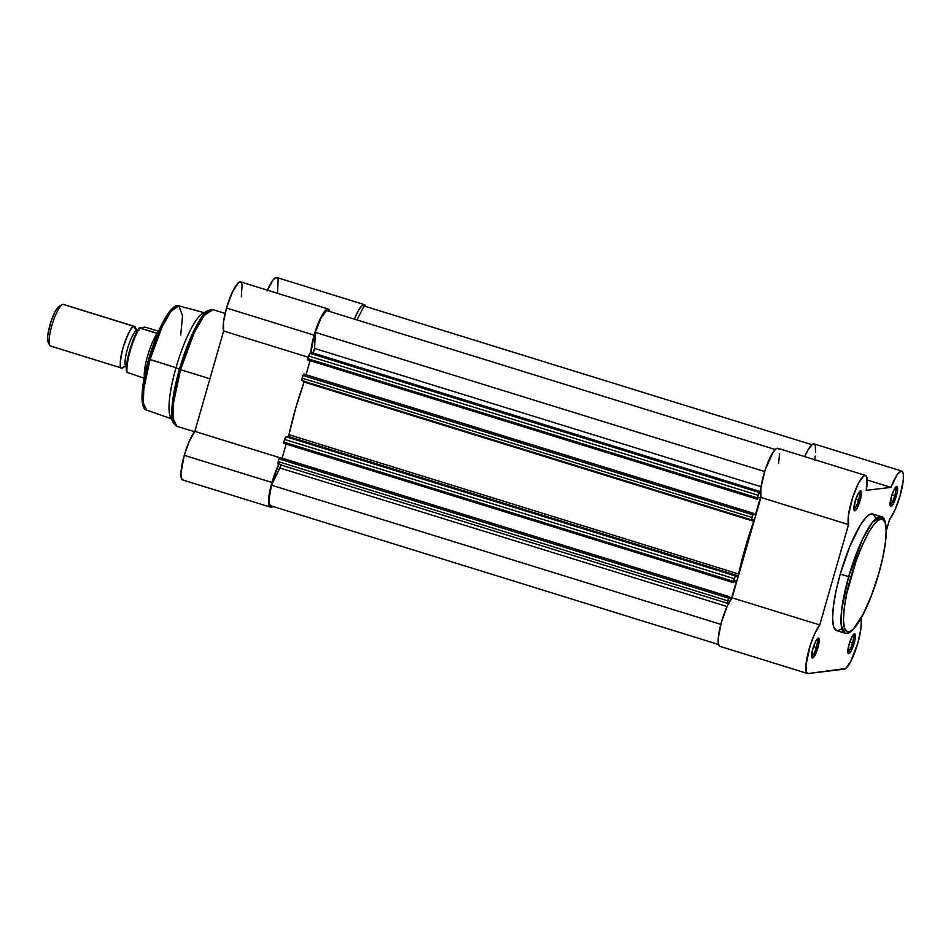<?xml version="1.0" encoding="UTF-8"?>
<svg xmlns="http://www.w3.org/2000/svg" width="951" height="951" viewBox="0 0 951 951"><rect width="100%" height="100%" fill="white"/><g stroke="black" fill="none" stroke-linecap="round" stroke-linejoin="round"><path stroke-width="1.43" d="M847.84 652.089A9.13 1.985 107.2 0 0 852.488 643.09L854.081 643.447A10.485 2.282 -72.8 0 1 848.102 653.361A10.485 2.282 -72.8 0 1 849.148 644.041L848.007 653.135L849.267 653.527L851.323 650.627L854.997 639.631L854.913 633.841L852.631 635.565L849.148 644.041A10.485 2.282 -72.8 0 1 854.153 633.83A10.485 2.282 -72.8 0 1 854.081 643.447L852.488 643.09A9.13 1.985 -72.8 0 1 847.84 652.089M890.077 504.779A9.13 1.985 107.2 0 0 894.725 495.792L896.317 496.137A10.485 2.282 -72.8 0 1 890.338 506.063A10.485 2.282 -72.8 0 1 891.384 496.743L890.243 505.825L891.515 506.229L893.56 503.329L897.233 492.321L897.15 486.543L896.199 486.65L894.142 489.551L891.384 496.743A10.485 2.282 -72.8 0 1 896.389 486.52A10.485 2.282 -72.8 0 1 896.317 496.137L894.725 495.792A9.13 1.985 -72.8 0 1 890.077 504.779M853.879 509.165A9.13 1.985 107.2 0 0 858.539 500.167L860.12 500.523A10.485 2.282 -72.8 0 1 854.153 510.437A10.485 2.282 -72.8 0 1 855.199 501.118L854.057 510.212L855.318 510.604L857.374 507.703L860.643 498.574L860.964 490.918L858.682 492.642L855.199 501.118A10.485 2.282 -72.8 0 1 860.203 490.906A10.485 2.282 -72.8 0 1 860.12 500.523L858.539 500.167A9.13 1.985 -72.8 0 1 853.879 509.165M811.643 656.463A9.13 1.985 107.2 0 0 816.303 647.476L817.884 647.821A10.485 2.282 -72.8 0 1 811.916 657.747A10.485 2.282 -72.8 0 1 812.95 648.427L811.655 656.642L812.546 658.163L814.401 656.309L818.407 645.872L818.728 638.216L817.765 638.335L815.708 641.236L812.95 648.427A10.485 2.282 -72.8 0 1 817.967 638.204A10.485 2.282 -72.8 0 1 817.884 647.821L816.303 647.476A9.13 1.985 -72.8 0 1 811.643 656.463M850.895 577.114C855.08 560.626 870.51 520.875 881.018 518.854C891.087 518.378 884.002 557.131 878.7 573.75L871.437 595.528L863.151 614.251L853.309 629.087L850.016 631.571L847.293 631.892L844.488 628.338L843.442 620.23L844.226 608.26L846.782 593.46L856.209 560.615L862.248 545.399L868.525 532.762L872.554 526.331L877.999 520.268L882.302 518.961L885.108 522.515L886.154 530.634L885.369 542.605L882.813 557.393L878.7 573.75C874.516 590.226 859.086 629.99 848.577 632.011C838.509 632.474 845.594 593.733 850.895 577.114L848.672 576.615L850.895 577.114M883.966 520.209L881.078 516.583L872.436 522.289L862.45 539.383L848.672 576.615A61.03 13.255 -72.8 0 1 881.078 516.583L872.697 513.992A61.03 13.255 107.2 0 0 840.292 574.024L848.672 576.615L840.292 574.024L836.048 590.892L833.397 606.167L832.589 618.53L833.67 626.899L836.559 630.572A61.03 13.255 107.2 0 1 840.292 574.024L849.873 546.29L860.584 524.69L866.492 516.904L869.892 514.336L872.709 513.992L875.598 517.665M778.893 449.3L777.74 448.266L776.123 448.765L773.056 452.26L765.115 470.056L760.848 487.887L760.895 497.432L732.104 597.81A26.569 5.765 107.2 0 0 720.525 625.496A26.569 5.765 107.2 0 0 719.919 646.359L807.565 673.498A26.569 5.765 -72.8 0 0 808.172 673.534L845.724 668.494L850.907 661.135L857.861 642.983A26.569 5.765 -72.8 0 0 860.762 620.04L861.475 617.568L860.845 629.075L857.861 642.983A26.569 5.765 -72.8 0 1 844.357 669.159L808.172 673.534L806.472 672.357L805.925 665.391L810.288 645.23L814.959 633.14L819.75 624.95L848.53 524.572L848.482 515.026L852.762 497.207L858.396 483.381L863.77 475.904L866.016 475.738L866.92 477.509L866.23 490.347L890.885 487.364L897.352 474.359L901.298 471.007L902.226 471.363L903.319 474.264L903.307 479.744L900.098 495.685A26.569 5.765 -72.8 0 1 889.53 519.615L886.284 530.908L889.53 519.615L895.01 509.914L900.098 495.685A26.569 5.765 -72.8 0 0 901.714 471.066L814.068 443.927A26.569 5.765 107.2 0 0 804.712 456.611L808.136 449.692L812.511 444.26L813.664 443.867L815.269 445.318L815.661 452.593M855.757 499.311L858.539 500.167L855.757 499.311M813.509 646.609L816.303 647.476L813.509 646.609M849.707 642.234L852.488 643.09L849.707 642.234M891.943 494.924L894.725 495.792L891.943 494.924M837.89 630.679L841.017 629.217M814.543 460.022L815.233 456.123M778.584 463.196L779.618 453.52M807.565 673.498A26.569 5.765 -72.8 0 1 808.16 652.648A26.569 5.765 -72.8 0 1 819.75 624.95L732.104 597.81L819.75 624.95L848.53 524.572L760.895 497.432L848.53 524.572A26.569 5.765 -72.8 0 1 853.38 495.364A26.569 5.765 -72.8 0 1 865.517 475.452L777.882 448.301A26.569 5.765 107.2 0 0 765.733 468.225A26.569 5.765 107.2 0 0 760.895 497.432L732.104 597.81L727.313 605.989L721.333 622.453L718.29 638.24L718.374 643.53L719.562 646.169M881.078 516.583C883.919 516.559 885.643 520.613 886.249 528.756C886.498 540.144 883.99 555.134 878.748 573.726C871.924 596.848 864.376 614.298 856.102 626.079C849.445 634.139 848.661 633.223 844.963 633.176A61.03 13.255 -72.8 0 1 848.672 576.615L841.694 609.532L841.219 625.342L844.963 633.176L836.583 630.572M895.45 487.423A9.13 1.985 -72.8 0 1 894.725 495.792A9.13 1.985 107.2 0 0 895.45 487.423M853.213 634.733A9.13 1.985 -72.8 0 1 852.488 643.09A9.13 1.985 107.2 0 0 853.213 634.733M817.016 639.108A9.13 1.985 -72.8 0 1 816.303 647.476A9.13 1.985 107.2 0 0 817.016 639.108M859.264 491.81A9.13 1.985 -72.8 0 1 858.539 500.167A9.13 1.985 107.2 0 0 859.264 491.81M865.517 475.452A26.569 5.765 -72.8 0 1 866.23 490.347L890.885 487.364A26.569 5.765 -72.8 0 1 901.714 471.066M867.241 480.041L890.885 487.364L867.241 480.041M304.368 381.161L295.583 408.514L289.021 434.726L738.654 573.988A92.627 20.114 -72.8 0 1 753.751 521.314L753.965 519.662L751.599 519.935L752.526 514.741L302.894 375.479L302.133 378.141L303.595 374.135L753.216 513.397L303.975 374.088L302.894 375.479L752.526 514.741L753.608 513.35L303.975 374.088L753.608 513.35L753.18 514.848L755.51 514.562L753.442 513.92L755.51 514.562L760.443 497.361L758.113 497.646L757.269 499.18L758.113 495.245L308.481 355.983L307.72 358.658L309.871 353.296L308.481 355.983L758.113 495.245L759.504 492.57L309.871 353.296L312.879 352.94L760.479 491.572L312.879 352.94L314.615 348.435L315.292 332.363A25.201 5.468 107.2 0 1 326.585 310.537L775.255 449.502L326.585 310.537L321.093 317.872L315.292 332.363L314.412 349.742L313.105 352.797L309.871 353.296L760.443 492.452L758.827 493.379L757.234 498.419L757.674 499.144L758.113 497.646L760.443 497.361L755.51 514.562L753.18 514.848L753.216 513.397L751.754 517.415L751.54 519.912L753.929 519.662L753.941 520.72L745.215 547.776L738.582 574.285L737.94 575.676L735.278 576.223L733.423 581.346L733.756 582.571L734.184 581.073L736.526 580.788L731.592 598.001L729.251 598.274L729.144 596.943L727.491 602.661L728.668 603.255L727.67 603.362L727.836 600.842L278.203 461.58L277.989 464.064L727.622 603.338M757.269 499.18L307.637 359.918L307.72 358.658L757.353 497.92L307.72 358.658L307.542 359.573L757.234 499.168M310.074 360.679L306.044 374.73L310.074 360.679M751.599 519.935L301.966 380.673L302.133 378.141L751.754 517.415L302.133 378.141L301.907 380.638L751.54 519.912M304.118 382.052L753.751 521.314L304.118 382.052A92.627 20.114 107.2 0 0 289.021 434.726L288.308 436.414L285.466 437.21L283.743 443.356L733.316 582.594L733.423 581.346L283.79 442.084L284.563 439.41L734.196 578.683L733.423 581.346L283.79 442.084L283.743 443.356M286.156 444.105L282.126 458.156L286.156 444.105M283.707 443.344L733.34 582.618L734.184 581.073L736.526 580.788L731.592 598.001L729.251 598.274L729.679 596.776L280.046 457.514L279.332 457.966L278.203 461.58L278.976 458.905L728.609 598.167L727.836 600.842L278.203 461.58L278.096 464.1M281.33 464.635L271.475 485.188L269.074 499.275L269.347 503.745L270.607 505.754L718.587 644.505L270.607 505.754A25.201 5.468 107.2 0 1 271.475 485.188L720.81 624.355L271.475 485.188L281.27 465.087M364.126 305.996L356.922 319.928L364.126 305.996L811.916 444.688L364.126 305.996M314.615 348.435L761.014 486.698L314.615 348.435M731.592 598.001L729.512 597.359L731.592 598.001M280.046 457.514L729.679 596.776L280.046 457.514M727.075 606.524L280.283 468.13L727.075 606.524M315.292 332.363L764.64 471.541L315.292 332.363M735.575 575.997L737.857 575.724L288.224 436.45L285.954 436.735L735.575 575.997L285.954 436.735L284.563 439.41L734.196 578.683L735.575 575.997M288.224 436.45L289.021 434.726L738.654 573.988L737.857 575.724L288.224 436.45M278.976 458.905L728.609 598.167L729.298 596.824L279.665 457.562L278.976 458.905M148.76 358.979L150.02 359.573L162.276 326.419L171.168 311.132L178.895 305.877L182.544 315.922L180.714 335.025M225.102 313.402L212.953 309.646L208.293 310.371L199.746 320.059L191.127 336.63L179.43 369.273L180.547 369.677L194.325 332.446L204.322 315.352L212.953 309.646A61.03 13.255 107.2 0 0 180.547 369.677L209.921 378.771L180.547 369.677A61.03 13.255 107.2 0 0 176.838 426.238L173.094 418.404L173.569 402.594L180.547 369.677L179.43 369.273A60.472 13.136 -72.8 0 1 208.293 310.371A60.472 13.136 -72.8 0 1 208.305 310.359M241.316 296.795L242.125 284.48L240.865 282.007L238.677 282.495L232.543 291.731L226.504 308.017L314.139 335.168L310.811 353.19A26.569 5.765 -72.8 0 1 314.139 335.168L226.504 308.017A26.569 5.765 107.2 0 0 223.616 331.019L194.836 431.397L189.356 441.098L184.268 455.327A26.569 5.765 107.2 0 0 182.651 479.946L270.286 507.085A26.569 5.765 -72.8 0 1 271.903 482.466L184.268 455.327L180.94 473.182L181.415 478.424L183.293 479.982M329.759 311.619L328.511 309.146L327.513 309.016L323.423 313.01L318.549 322.544L314.139 335.168A26.569 5.765 -72.8 0 1 328.25 309.039L240.603 281.888A26.569 5.765 107.2 0 0 226.504 308.017L223.509 321.997L223.616 331.019L194.836 431.397L279.546 457.633L194.836 431.397A26.569 5.765 107.2 0 0 184.268 455.327L271.903 482.466L268.895 496.553L268.634 503.364L269.834 506.835L273.876 506.764L270.928 507.121A26.569 5.765 -72.8 0 1 270.286 507.085M223.616 331.019L308.136 357.196L223.616 331.019M208.293 310.371L202.551 313.58A55.574 12.066 107.2 0 0 176.018 367.716L148.701 359.014C154.775 338.437 161.504 322.888 168.874 312.368C173.486 306.614 176.827 304.451 178.895 305.877A54.552 11.852 107.2 0 0 150.02 359.573L176.018 367.716A55.574 12.066 -72.8 0 1 205.119 312.962M172.25 419.07A55.574 12.066 -72.8 0 1 176.018 367.716L179.43 369.273L176.018 367.716A55.574 12.066 107.2 0 0 170.491 417.097L173.403 423.005A60.472 13.136 -72.8 0 1 179.43 369.273L173.07 397.708L173.403 423.005L176.838 426.238L194.575 431.73M364.435 304.653A26.569 5.765 -72.8 0 0 354.343 319.132L358.265 310.834L361.558 306.127L364.174 304.605L365.778 306.507A26.569 5.765 -72.8 0 0 364.435 304.653L276.8 277.514A26.569 5.765 107.2 0 0 267.445 290.21M278.857 464.338A26.569 5.765 -72.8 0 0 271.903 482.466L278.845 464.35M277.609 291.886L278.132 279.344M277.728 278.346L275.754 277.585L272.866 280.212L267.124 290.97M150.02 359.573A54.552 11.852 107.2 0 0 146.62 410.095L143.339 402.986L143.803 388.852L150.02 359.573M166.27 316.421L157.034 335.049L150.234 354.034M147.405 363.912L143.411 382.552L142.115 397.375M142.246 400.205L143.054 404.603M328.25 309.039A26.569 5.765 -72.8 0 1 329.735 311.512M279.035 463.993A26.569 5.765 -72.8 0 1 280.046 462.15M126.459 366.717L124.153 366.706L122.132 368.108A4.422 4.303 83.1 0 1 124.926 366.527A4.422 4.303 -96.9 0 0 122.132 368.108C119.374 369.594 119.66 362.842 122.988 347.876C128.314 332.66 132.011 325.504 134.091 326.395A4.422 4.303 -96.9 0 0 137.158 330.187A19.068 4.137 107.2 0 0 127.838 347.65A19.068 4.137 107.2 0 0 126.103 366.575A19.068 4.137 -72.8 0 1 127.838 347.65A19.068 4.137 -72.8 0 1 137.158 330.187A4.422 4.303 83.1 0 1 134.091 326.395L135.862 328.939M50.938 346.057A21.79 4.731 -72.8 0 1 49.63 345.189A21.79 4.731 -72.8 0 1 52.4 323.804A21.79 4.731 -72.8 0 1 62.207 304.593A21.79 4.731 -72.8 0 1 62.897 304.344A21.79 4.731 107.2 0 0 52.091 324.814A21.79 4.731 107.2 0 0 50.474 346.021L121.669 368.073A21.79 4.731 -72.8 0 1 123.285 346.865A21.79 4.731 -72.8 0 1 134.091 326.395L62.897 304.344A21.79 4.731 -72.8 0 1 63.776 304.617M124.212 366.682A21.79 4.731 -72.8 0 1 122.132 368.108A21.79 4.731 -72.8 0 1 121.669 368.073M62.207 304.593L59.081 306.341A19.139 4.161 107.2 0 0 50.474 323.209A19.139 4.161 107.2 0 0 48.037 341.991L49.63 345.189M144.73 327.132L139.44 327.929L156.903 333.195L158.044 332.517L156.047 333.1L139.797 328.059A26.569 5.765 107.2 0 0 130.251 350.61A26.569 5.765 107.2 0 0 127.089 372.388L144.54 378.332L127.089 372.388A26.569 5.765 -72.8 0 1 130.251 350.61A26.569 5.765 -72.8 0 1 139.797 328.059L145.776 327.287M138.216 329.581L133.081 340.256L129.681 350.348L126.852 363.306L126.495 370.474M158.591 331.245L145.907 327.322L158.591 331.245M144.338 377.012A26.569 5.765 -72.8 0 1 148.011 354.557A26.569 5.765 -72.8 0 1 157.604 332.779A26.569 5.765 107.2 0 0 148.011 354.557A26.569 5.765 107.2 0 0 144.338 377.012M59.699 306.115L57.571 307.72L54.98 311.869L51.057 321.402L47.788 335.073L47.574 339.971L48.418 342.515M134.566 326.431L63.372 304.379A21.79 4.731 107.2 0 0 62.897 304.344L134.091 326.395A21.79 4.731 -72.8 0 1 134.566 326.431A21.79 4.731 -72.8 0 1 135.934 329.581M139.369 327.881A25.748 5.587 107.2 0 0 129.645 350.455A25.748 5.587 107.2 0 0 126.733 372.103M278.037 464.1L727.67 603.362M204.168 312.677L178.895 305.877M171.311 418.761L146.62 410.095C144.041 409.94 142.507 406.267 142.02 399.063C141.806 388.9 144.041 375.55 148.701 359.002M135.981 330.401L135.791 328.784L138.905 330.342M126.626 372.15C124.64 364.185 132.641 336.547 139.333 327.81"/></g></svg>
